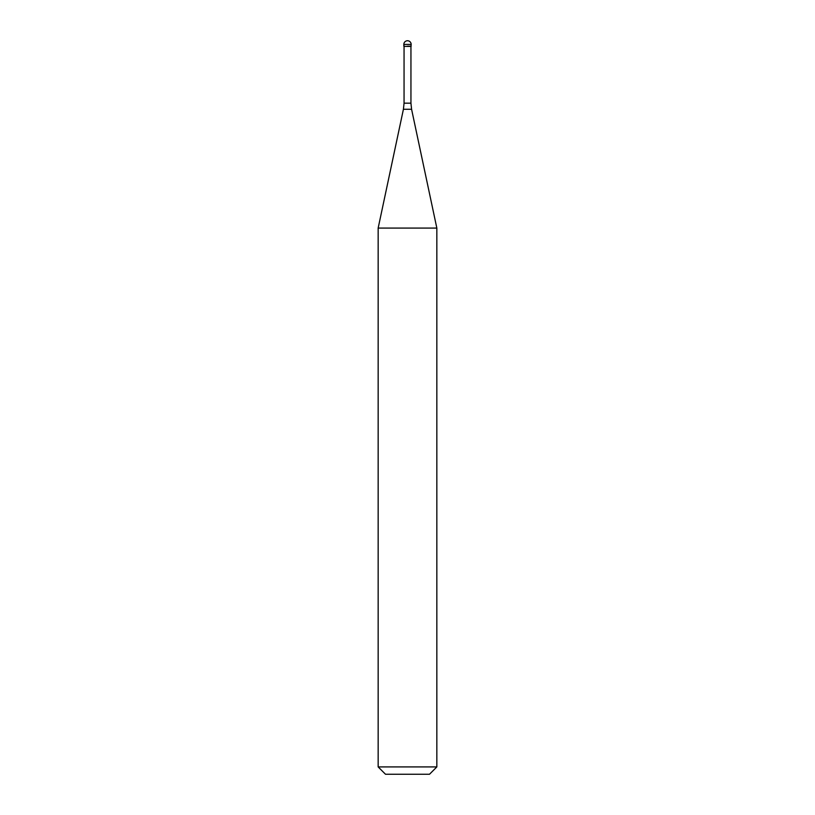 <?xml version="1.0" encoding="UTF-8"?>
<svg xmlns="http://www.w3.org/2000/svg" width="815" height="815" viewBox="0 0 815 815"><rect width="100%" height="100%" fill="white"/><g stroke="black" fill="none" stroke-linecap="round" stroke-linejoin="round"><path stroke-width="1.22" d="M407.5 46.18L411.168 46.18L407.5 46.18M410.943 103.179L411.585 109.281L403.415 109.281L404.057 103.179L410.943 103.179L410.943 46.394L404.057 46.394L403.832 44.418L403.832 46.18M411.585 109.281L436.84 228.078L378.16 228.078L403.415 109.281M436.84 766.915L429.505 774.25L385.495 774.25L378.16 766.915L436.84 766.915L436.84 228.078M407.5 40.75A3.668 3.668 0 0 0 403.832 44.418L411.168 44.418A3.668 3.668 0 0 0 407.5 40.75A3.668 3.668 0 0 0 403.832 44.418M410.943 46.394L411.168 44.418M404.057 103.179L404.057 46.394M378.16 766.915L378.16 228.078"/></g></svg>

